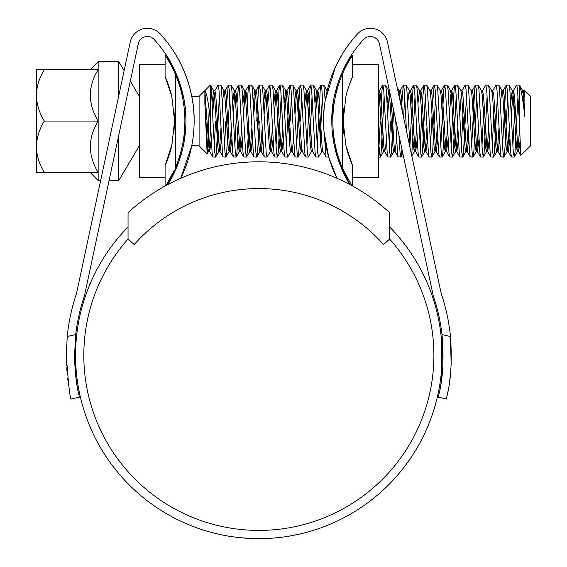 <?xml version="1.0" encoding="UTF-8"?>
<svg xmlns="http://www.w3.org/2000/svg" width="567" height="567" viewBox="0 0 567 567"><rect width="100%" height="100%" fill="white"/><g stroke="black" fill="none" stroke-linecap="round" stroke-linejoin="round"><path stroke-width="0.85" d="M389.657 212.682A193.574 193.574 0 0 0 128.05 212.682L128.05 239.054L134.202 244.533A166.804 166.804 0 0 1 383.505 244.533L389.657 239.054L389.657 212.682M44.346 69.585C39.343 77.7 36.685 86.283 36.38 95.327C36.713 104.47 39.371 113.053 44.346 121.062C39.343 129.184 36.685 137.767 36.38 146.803C36.713 155.953 39.371 164.536 44.346 172.545L36.38 172.545L36.38 69.585L98.162 69.585L98.162 180.512L100.657 180.512M118.758 95.788L118.758 61.619L98.162 61.619L98.162 69.585C87.779 86.595 87.779 103.754 98.162 121.062C87.779 138.079 87.779 155.238 98.162 172.545L44.346 172.545M118.758 135.215L118.758 180.512L139.347 145.776M139.347 133.663L139.347 142.324M139.347 99.806L139.347 107.34M118.758 61.619L124.123 70.669M130.311 81.116L139.347 96.355M139.347 103.584L139.347 99.842M199.102 96.355L199.102 145.776L207.139 153.82L204.857 103.173L204.857 90.926C206.806 93.031 208.642 103.081 210.35 121.062L210.428 85.036L199.102 96.355L191.745 96.355M209.11 109.863L208.004 143.522L207.139 153.82M524.184 89.926L524.865 97L523.632 90.741L524.184 89.926L530.62 96.355L530.62 145.776L520.832 155.436L519.294 121.062L519.294 85.029L516.572 85.149L513.333 90.741L511.278 114.321M523.15 103.626L523.908 90.67M524.865 97L524.865 116.759C522.831 98.715 520.974 88.133 519.294 85.029L522.675 90.741L521.718 93.994M518.004 95.816L514.999 152.275L514.283 156.981L513.284 152.275L509.853 89.855L509.138 85.149L506.281 85.149L505.558 89.855L502.56 146.314M519.294 121.062L517.572 89.855L516.714 85.029M515.013 102.825L514.432 114.321M507.706 95.816L504.701 152.275L503.843 157.102L502.986 152.275L499.555 89.855L498.84 85.149L495.983 85.149L492.737 90.741L492.262 92.825M514.141 157.102L511.427 156.981L510.711 152.275L507.281 89.855L506.423 85.029M497.408 95.816L494.41 152.275L493.552 157.102L492.695 152.275L489.257 89.855L488.541 85.149L485.685 85.149L482.446 90.741L481.964 92.825M503.843 157.102L501.129 156.981L500.413 152.275L496.983 89.855L496.125 85.029M494.417 102.825L492.262 146.314M487.117 95.816L484.112 152.275L483.396 156.981L482.397 152.275L478.959 89.855L478.243 85.149L475.387 85.149L474.671 89.855L471.666 146.314M493.552 157.102L490.838 156.981L490.115 152.275L486.684 89.855L485.827 85.029M484.126 102.825L481.964 146.314M476.819 95.816L473.814 152.275L472.956 157.102L472.098 152.275L468.668 89.855L467.945 85.149L465.096 85.149L461.85 90.741M483.254 157.102L480.54 156.981L479.824 152.275L476.386 89.855L475.529 85.029M466.521 95.816L463.515 152.275L462.8 156.981L461.8 152.275L458.37 89.855L457.654 85.149L454.798 85.149L454.082 89.855L451.077 146.314M472.956 157.102L470.241 156.981L469.526 152.275L466.095 89.855L465.231 85.029M463.53 102.825L461.375 146.314M456.222 95.816L453.224 152.275L452.501 156.981L451.502 152.275L448.072 89.855L447.356 85.149L444.5 85.149L443.784 89.855L440.779 146.314M462.658 157.102L459.943 156.981L459.227 152.275L455.797 89.855L454.94 85.029M452.36 157.102L449.645 156.981L448.929 152.275L445.499 89.855L444.641 85.029M444.641 121.062L442.926 152.275L442.069 157.102L441.211 152.275L437.774 89.855L437.058 85.149L434.202 85.149L432.642 102.825M435.633 95.816L432.628 152.275L431.771 157.102L430.913 152.275L427.483 89.855L426.76 85.149L423.91 85.149L422.344 102.825M442.069 157.102L439.354 156.981L438.631 152.275L435.201 89.855L434.343 85.029M432.061 114.321L430.481 146.314M425.335 95.816L424.045 121.062M431.771 157.102L429.056 156.981L428.34 152.275L424.903 89.855L424.045 85.029M421.77 114.321L420.19 146.314M423.755 127.809L422.33 152.275L421.472 157.102L420.615 152.275L417.184 89.855L416.469 85.149L413.612 85.149L412.896 89.855L409.891 146.314M415.037 95.816L413.754 121.062M421.472 157.102L418.758 156.981L418.042 152.275L414.612 89.855L413.754 85.029M409.955 147.292L406.886 89.855L406.17 85.149L403.314 85.149L401.493 107.695M404.739 95.816L403.605 117.567M406.468 130.991L404.314 89.855L403.456 85.029M393.64 110.352L391.443 152.275L390.585 157.102L389.727 152.275L386.297 89.855L385.574 85.149L382.718 85.149L382.002 89.855L380.577 114.321M401.96 149.319L401.018 156.981L398.169 156.981L397.446 152.275L395.688 119.928M391.577 100.692L390.876 114.321M384.15 95.816L381.144 152.275L380.287 157.102L379.429 152.275L378.359 135.045M390.585 157.102L387.871 156.981L387.155 152.275L383.717 89.855L382.86 85.029M335.31 96.872L335.062 93.208L337.549 84.277M333.417 109.268L333.113 103.364M342.298 54.134L335.388 67.14L325.224 100.458L323.8 85.149L320.943 85.149L320.227 89.855L317.222 146.314M322.368 95.816L320.213 139.305M323.58 119.283L321.943 89.855L321.085 85.029M321.893 151.389L318.505 157.102L317.648 152.275L314.217 89.855L313.36 85.029L310.645 85.149L309.929 89.855L306.924 146.314M312.07 95.816L309.915 139.305M318.505 157.102L315.791 156.981L315.075 152.275L311.644 89.855L310.787 85.029M311.595 151.389L308.214 157.102L307.357 152.275L303.919 89.855L303.062 85.029L300.347 85.149L299.631 89.855L296.626 146.314M301.779 95.816L300.489 121.062M308.214 157.102L305.5 156.981L304.777 152.275L301.346 89.855L300.489 85.029M300.198 127.809L298.774 152.275L297.916 157.102L297.058 152.275L293.628 89.855L292.905 85.149L290.049 85.149L289.333 89.855L286.335 146.314M291.481 95.816L290.191 121.062M297.916 157.102L295.201 156.981L294.486 152.275L291.048 89.855L290.191 85.029M291.481 149.305L291.006 151.389L287.618 157.102L286.76 152.275L283.33 89.855L282.472 85.029L279.758 85.149L279.035 89.855L276.037 146.314M281.182 95.816L279.9 121.062M287.618 157.102L284.903 156.981L284.187 152.275L280.757 89.855L279.9 85.029M279.602 127.809L278.177 152.275L277.32 157.102L276.462 152.275L273.032 89.855L272.316 85.149L269.46 85.149L267.893 102.825M277.32 157.102L274.605 156.981L273.889 152.275L270.459 89.855L269.601 85.029M267.319 114.321L267.029 121.062M272.465 127.809L270.409 151.389L267.029 157.102L266.164 152.275L262.734 89.855L261.876 85.029L259.162 85.149L258.446 89.855L256.731 121.062M267.029 157.102L264.314 156.981L263.591 152.275L260.161 89.855L259.303 85.029M259.303 121.062L257.588 152.275L256.731 157.102L255.873 152.275L252.435 89.855L251.72 85.149L248.863 85.149L248.148 89.855L246.723 114.321M256.731 157.102L254.016 156.981L253.3 152.275L249.863 89.855L249.005 85.029M249.005 121.062L247.29 152.275L246.432 157.102L245.575 152.275L242.144 89.855L241.422 85.149L238.572 85.149L237.006 102.825M246.432 157.102L243.718 156.981L243.002 152.275L239.572 89.855L238.707 85.029M236.432 114.321L234.851 146.314M238.707 121.062L236.992 152.275L236.134 157.102L235.277 152.275L231.846 89.855L231.13 85.149L228.274 85.149L226.708 102.825M229.699 95.816L226.701 152.275L225.836 157.102L224.979 152.275L221.548 89.855L220.832 85.149L218.118 85.029L214.9 90.6L213.61 90.6L212.101 102.825M236.134 157.102L233.42 156.981L232.704 152.275L229.274 89.855L228.416 85.029M219.401 95.816L216.403 152.275L215.687 156.981L214.687 152.275L212.972 121.062C212.122 102.188 211.271 84.759 210.428 85.036L213.61 90.6M225.836 157.102L223.122 156.981L222.406 152.275L218.975 89.855L218.118 85.029M216.41 102.825L215.836 114.321M514.141 121.062L512.859 146.314M413.456 127.809L411.692 155.436M400.883 157.102L400.026 152.275L398.962 135.265M399.969 139.992L399.593 146.314M390.585 121.062L389.295 146.314M380.287 121.062L378.997 146.314M335.565 150.942L335.111 144.294M328.683 157.009L328.364 155.904M328.711 157.102L326.089 156.981L324.274 134.521M289.9 127.809L289.326 139.305M225.836 121.062L224.553 146.314M215.545 121.062L214.255 146.314M215.545 157.102L212.831 156.981L212.108 152.275L210.428 121.841M523.632 90.741L522.54 99.324M519.96 142.097L518.649 151.531L517.791 147.448L514.354 94.682L513.333 90.741M509.868 139.305L508.351 151.531L507.493 147.448L504.063 94.682L503.205 90.6L502.56 92.825M499.57 139.305L498.053 151.531L497.195 147.448L493.765 94.682L492.737 90.741M489.271 139.305L487.755 151.531L486.897 147.448L483.467 94.682L482.446 90.741M478.973 139.305L477.464 151.531L476.606 147.448L473.169 94.682L472.311 90.6L471.028 90.6M468.675 139.305L467.165 151.531L466.308 147.448L462.878 94.682L462.013 90.6L460.73 90.6M461.375 92.825L459.794 114.321M458.384 139.305L456.867 151.531L456.01 147.448L452.579 94.682L451.722 90.6L450.864 94.682L449.496 114.321M448.086 139.305L446.569 151.531L445.712 147.448L442.281 94.682L441.424 90.6L440.779 92.825M437.788 139.305L436.278 151.531L435.413 147.448L431.983 94.682L431.126 90.6L430.481 92.825M427.49 139.305L425.98 151.531L425.122 147.448L421.685 94.682L420.827 90.6L420.19 92.825M417.199 139.305L415.682 151.531L414.824 147.448L411.394 94.682L410.536 90.6L409.891 92.825M402.301 111.465L401.096 94.682L400.238 90.6L399.182 96.865M396.602 139.305L395.086 151.531L394.228 147.448L391.145 98.693M389.572 91.315L387.715 114.321M386.304 139.305L385.652 147.448L384.624 151.389L383.937 147.448L380.5 94.682L379.479 90.741L378.359 99.721M326.089 156.981L322.85 151.389L322.155 147.448L318.725 94.682L317.867 90.6L317.01 94.682L315.642 114.321M307.569 90.6L306.279 90.6L307.137 94.682L310.574 147.448L311.432 151.531L312.715 151.531L311.857 147.448L308.427 94.682L307.569 90.6L306.712 94.682L305.344 114.321M301.779 149.305L301.134 151.531L302.417 151.531L301.559 147.448L298.129 94.682L297.271 90.6L296.413 94.682L295.046 114.321M293.635 139.305L292.125 151.531L291.268 147.448L287.83 94.682L286.973 90.6L286.115 94.682L284.754 114.321M283.337 139.305L281.827 151.531L280.97 147.448L277.539 94.682L276.682 90.6L275.817 94.682L274.456 114.321M273.046 139.305L271.529 151.531L270.672 147.448L267.241 94.682L266.384 90.6L265.526 94.682L264.158 114.321M262.748 139.305L261.231 151.531L260.373 147.448L256.943 94.682L256.086 90.6L255.228 94.682L253.86 114.321M252.45 139.305L250.94 151.531L250.082 147.448L246.645 94.682L245.787 90.6L244.93 94.682L243.562 114.321M242.152 139.305L240.642 151.531L239.784 147.448L236.354 94.682L235.489 90.6L234.632 94.682L233.271 114.321M231.86 139.305L230.344 151.531L229.486 147.448L226.056 94.682L225.198 90.6L224.553 92.825M221.562 139.305L220.046 151.531L219.188 147.448L215.758 94.682L214.9 90.6M214.255 92.825L212.675 114.321M211.264 139.305L209.755 151.531L208.89 147.448L204.857 90.926M524.865 116.759L523.369 94.682L522.675 90.741M519.514 129.049L518.217 147.448L517.359 151.531L516.502 147.448L513.071 94.682L512.214 90.6L510.697 102.825M509.286 127.809L507.919 147.448L507.061 151.531L506.203 147.448L502.773 94.682L501.915 90.6L500.399 102.825M498.988 127.809L497.628 147.448L496.77 151.531L495.912 147.448L492.475 94.682L491.617 90.6L492.907 90.6M488.697 127.809L487.329 147.448L486.472 151.531L485.614 147.448L482.177 94.682L481.489 90.741L478.243 85.149M478.399 127.809L477.031 147.448L476.174 151.531L475.316 147.448L471.886 94.682L471.191 90.741L467.945 85.149M468.101 127.809L466.733 147.448L465.876 151.531L465.018 147.448L461.588 94.682L460.893 90.741L457.654 85.149M457.803 127.809L456.442 147.448L455.577 151.531L454.72 147.448L451.289 94.682L450.595 90.741L447.356 85.149M447.505 127.809L446.144 147.448L445.286 151.531L444.429 147.448L440.991 94.682L440.304 90.741L437.058 85.149M437.214 127.809L435.846 147.448L434.988 151.531L434.131 147.448L430.7 94.682L429.843 90.6L431.126 90.6M426.916 127.809L425.548 147.448L424.69 151.531L423.832 147.448L420.402 94.682L419.545 90.6L418.028 102.825M416.617 127.809L415.25 147.448L414.392 151.531L413.534 147.448L410.104 94.682L409.246 90.6L407.73 102.825M406.319 127.809L406.213 129.772M400.465 102.896L399.118 90.741L398.31 92.797M394.448 149.305L393.803 151.531L392.945 147.448L389.515 94.682L388.65 90.6L387.141 102.825M384.15 149.305L383.505 151.531L382.647 147.448L379.217 94.682L378.359 90.6L379.642 90.6M327.138 90.954L325.784 97.283M323.013 151.531L321.723 151.531L320.865 147.448L317.435 94.682L316.577 90.6L315.061 102.825M306.279 90.6L304.77 102.825M301.134 151.531L300.276 147.448L296.846 94.682L295.981 90.6L294.471 102.825M291.006 151.389L289.978 147.448L286.548 94.682L285.69 90.6L284.173 102.825M282.763 127.809L281.395 147.448L280.537 151.531L279.68 147.448L276.249 94.682L275.392 90.6L273.875 102.825M270.409 151.389L269.382 147.448L265.951 94.682L265.094 90.6L263.584 102.825M262.174 127.809L260.806 147.448L259.948 151.531L259.091 147.448L255.653 94.682L254.796 90.6L253.286 102.825M251.876 127.809L250.508 147.448L249.65 151.531L248.793 147.448L245.362 94.682L244.505 90.6L242.988 102.825M241.577 127.809L240.21 147.448L239.352 151.531L238.494 147.448L235.064 94.682L234.206 90.6L232.69 102.825M231.279 127.809L229.918 147.448L229.054 151.531L228.196 147.448L224.766 94.682L223.908 90.6L222.399 102.825M220.981 127.809L219.62 147.448L218.763 151.531L217.905 147.448L214.468 94.682L213.78 90.741M210.69 127.809L209.322 147.448L208.465 151.531L207.607 147.448L204.857 103.173M44.346 121.062L98.162 121.062M165.089 177.698L139.347 177.698L139.347 64.432L165.089 64.432M168.463 85.022L165.089 76.517L171.631 95.873M173.849 108.488L174.572 121.062L173.835 133.748M181.029 151.12L179.314 157.102M165.089 186.019L165.089 165.614L168.463 157.102L165.089 165.614C166.244 163.268 170.376 152.693 171.801 145.528L174.572 121.076L171.794 96.581C170.348 89.331 166.23 78.82 165.089 76.517L165.089 55.169C166.251 56.735 172.538 67.09 175.387 74.376L175.387 167.754A119.665 119.665 0 0 0 175.387 74.376M174.133 170.61L166.039 185.501M166.783 184.325L169.717 179.349M166.755 57.763L165.089 55.169M172.177 143.82L165.089 165.614M349.208 85.114L352.617 76.517C351.455 78.863 347.323 89.444 345.898 96.61L343.134 121.062L343.871 108.389M343.574 71.52L342.319 74.376C345.154 67.119 351.455 56.735 352.617 55.169L352.617 76.517L349.244 85.029L351.285 79.635M352.617 64.432L378.359 64.432L378.359 177.698L352.617 177.698M333.035 127.979L332.836 121.062A119.665 119.665 0 0 0 342.319 167.754L342.319 74.376A119.665 119.665 0 0 0 332.836 121.062L333.049 113.981M351.668 185.501L342.319 167.754M349.244 157.109L352.617 165.614L352.617 186.019M352.617 55.169L350.966 57.742M350.923 57.806L347.989 62.781M336.67 91.004L338.393 85.029M343.857 133.649L343.134 121.062L345.913 145.556C347.358 152.799 351.476 163.31 352.617 165.614L346.076 146.265M389.657 239.054A175.04 175.04 0 0 1 258.85 530.414A175.04 175.04 0 0 1 128.05 239.054M185.459 131.36L178.91 161.538L167.882 184.509A120.693 120.693 0 0 0 154.174 39.506A9.263 9.263 0 0 0 138.277 43.829L84.802 294.117A28.832 28.832 0 0 1 83.966 297.193A184.31 184.31 0 0 0 75.723 334.558L74.553 355.374L75.723 334.558L67.232 336.536L66.318 355.374L67.232 336.536A192.546 192.546 0 0 1 76.148 294.592A20.596 20.596 0 0 0 76.751 292.395L130.226 42.114A17.506 17.506 0 0 1 160.241 33.942A128.929 128.929 0 0 1 180.76 178.251L191.745 145.776L199.102 145.776M74.553 355.374C75.113 385.716 79.791 397.12 79.345 397.148L71.322 399.012C70.188 400.352 68.515 385.808 66.318 355.374M66.318 356.693L66.573 365.488M66.7 367.707L66.934 370.868M67.721 378.678L67.955 380.507M68.394 383.661L68.614 385.071M68.635 385.206L68.735 385.829M451.162 364.964L450.474 336.536A192.546 192.546 0 0 0 441.551 294.592A20.596 20.596 0 0 1 440.956 292.395L387.481 42.114A17.506 17.506 0 0 0 357.458 33.942A128.929 128.929 0 0 0 336.947 178.251L328.711 157.102L323.984 131.36M332.553 107.702L331.808 121.062C330.993 84.334 351.894 53.9 352.064 54.134C351.951 53.872 330.986 84.235 331.808 121.062A120.693 120.693 0 0 0 349.825 184.509L338.818 161.595L332.248 131.36M352.064 54.134L342.624 71.13M338.967 80.103L337.762 83.625M441.984 334.558L450.474 336.536C453.728 380.755 445.393 399.728 446.385 399.012L438.362 397.148C437.32 397.906 445.868 378.77 441.984 334.558A184.31 184.31 0 0 0 433.741 297.193A28.832 28.832 0 0 1 432.897 294.117L379.429 43.829A9.263 9.263 0 0 0 363.532 39.506A120.693 120.693 0 0 0 331.808 121.062M389.657 226.991A183.276 183.276 0 0 1 258.85 538.65A183.276 183.276 0 0 1 128.05 226.991M237.857 537.445L231.868 536.651M223.384 535.184L219.401 534.355M220.152 534.518L218.557 534.164M243.711 538.026L240.578 537.736M239.933 537.672L237.991 537.459M295.776 534.894L298.965 534.206M269.226 538.359L274.917 537.941M277.837 537.665L271.657 538.203M276.583 537.792L269.261 538.352M274.506 537.984L263.853 538.579M266.051 538.508L265.661 538.522M298.66 534.277L289.149 536.127M265.888 538.515L266.986 538.473M246.184 538.211L237.757 537.431M182.29 96.355L183.339 96.355L175.104 71.18M175.061 71.073L166.521 55.474M185.898 121.062C186.713 84.334 165.812 53.9 165.642 54.134C165.755 53.872 186.713 84.235 185.898 121.062M167.882 184.509L173.715 173.913M338.393 157.102L337.315 157.102L349.825 184.509M176.202 55.474L175.401 54.134M194.134 121.062C194.871 84.476 175.451 53.815 175.401 54.134C175.409 53.794 194.864 84.363 194.134 121.062M78.586 393.76L77.403 387.7M77.339 387.339L75.574 374.844M75.517 374.255L74.553 356.778M442.019 334.906L441.091 382.938M441.076 383.023L440.006 389.309M447.136 395.653L448.022 391.28M449.142 384.759L450.262 376.233M252.372 538.537L239.898 537.665M380.287 157.102L378.359 157.102M182.29 145.776L183.339 145.776M523.795 90.6L522.505 90.6M518.649 151.531L517.359 151.531M513.496 90.6L512.214 90.6M508.351 151.531L507.061 151.531M503.205 90.6L501.915 90.6M498.053 151.531L496.77 151.531M487.755 151.531L486.472 151.531M482.609 90.6L481.319 90.6M477.464 151.531L476.174 151.531M467.165 151.531L465.876 151.531M456.867 151.531L455.577 151.531M451.722 90.6L450.432 90.6M446.569 151.531L445.286 151.531M441.424 90.6L440.134 90.6M436.278 151.531L434.988 151.531M425.98 151.531L424.69 151.531M420.827 90.6L419.545 90.6M415.682 151.531L414.392 151.531M410.536 90.6L409.246 90.6M400.238 90.6L398.948 90.6M395.086 151.531L393.803 151.531M389.94 90.6L388.65 90.6M384.795 151.531L383.505 151.531M317.867 90.6L316.577 90.6M297.271 90.6L295.981 90.6M292.125 151.531L290.836 151.531M286.973 90.6L285.69 90.6M281.827 151.531L280.537 151.531M276.682 90.6L275.392 90.6M271.529 151.531L270.246 151.531M266.384 90.6L265.094 90.6M261.231 151.531L259.948 151.531M256.086 90.6L254.796 90.6M250.94 151.531L249.65 151.531M245.787 90.6L244.505 90.6M240.642 151.531L239.352 151.531M235.489 90.6L234.206 90.6M230.344 151.531L229.054 151.531M225.198 90.6L223.908 90.6M220.046 151.531L218.763 151.531M209.755 151.531L208.465 151.531M517.529 151.389L514.283 156.981M512.377 90.741L509.138 85.149M507.231 151.389L503.985 156.981M502.078 90.741L498.84 85.149M496.933 151.389L493.687 156.981M491.787 90.741L488.541 85.149M486.635 151.389L483.396 156.981M476.337 151.389L473.098 156.981M466.046 151.389L462.8 156.981M455.748 151.389L452.501 156.981M445.449 151.389L442.21 156.981M435.151 151.389L431.912 156.981M430.006 90.741L426.76 85.149M424.86 151.389L421.614 156.981M419.708 90.741L416.469 85.149M414.562 151.389L411.833 156.088M409.409 90.741L406.17 85.149M402.903 153.728L401.018 156.981M399.118 90.741L397.148 87.346M393.966 151.389L390.727 156.981M388.82 90.741L385.574 85.149M383.668 151.389L380.429 156.981M336.926 90.04L336.203 88.785M327.039 90.741L323.8 85.149M316.74 90.741L313.501 85.149M306.449 90.741L303.203 85.149M301.297 151.389L298.058 156.981M296.151 90.741L292.905 85.149M285.853 90.741L282.614 85.149M280.708 151.389L277.461 156.981M275.555 90.741L272.316 85.149M265.264 90.741L262.018 85.149M260.111 151.389L256.872 156.981M254.966 90.741L251.72 85.149M249.813 151.389L246.574 156.981M244.668 90.741L241.422 85.149M239.522 151.389L236.276 156.981M234.369 90.741L231.13 85.149M229.224 151.389L225.978 156.981M224.071 90.741L220.832 85.149M218.926 151.389L215.687 156.981M208.628 151.389L207.238 153.785M511.427 156.981L508.188 151.389M506.281 85.149L503.035 90.741M501.129 156.981L497.89 151.389M490.838 156.981L487.592 151.389M480.54 156.981L477.294 151.389M475.387 85.149L472.148 90.741M470.241 156.981L466.995 151.389M459.943 156.981L456.704 151.389M454.798 85.149L451.552 90.741M449.645 156.981L446.406 151.389M444.5 85.149L441.261 90.741M439.354 156.981L436.108 151.389M434.202 85.149L430.963 90.741M429.056 156.981L425.81 151.389M423.91 85.149L420.664 90.741M418.758 156.981L415.519 151.389M413.612 85.149L410.366 90.741M403.314 85.149L400.068 90.741M398.169 156.981L394.923 151.389M387.871 156.981L384.624 151.389M382.718 85.149L379.479 90.741M320.943 85.149L317.697 90.741M315.791 156.981L312.552 151.389M310.645 85.149L307.399 90.741M305.5 156.981L302.254 151.389M300.347 85.149L297.108 90.741M295.201 156.981L291.955 151.389M290.049 85.149L286.81 90.741M284.903 156.981L281.664 151.389M279.758 85.149L276.512 90.741M274.605 156.981L271.366 151.389M269.46 85.149L266.214 90.741M264.314 156.981L261.068 151.389M259.162 85.149L255.923 90.741M254.016 156.981L250.77 151.389M248.863 85.149L245.624 90.741M243.718 156.981L240.472 151.389M238.572 85.149L235.326 90.741M233.42 156.981L230.181 151.389M228.274 85.149L225.028 90.741M223.122 156.981L219.883 151.389M212.831 156.981L209.584 151.389M518.479 151.389L520.832 155.436M118.758 180.512L109.077 180.512M90.196 172.545L98.162 180.512M90.196 69.585L98.162 61.619"/></g></svg>
